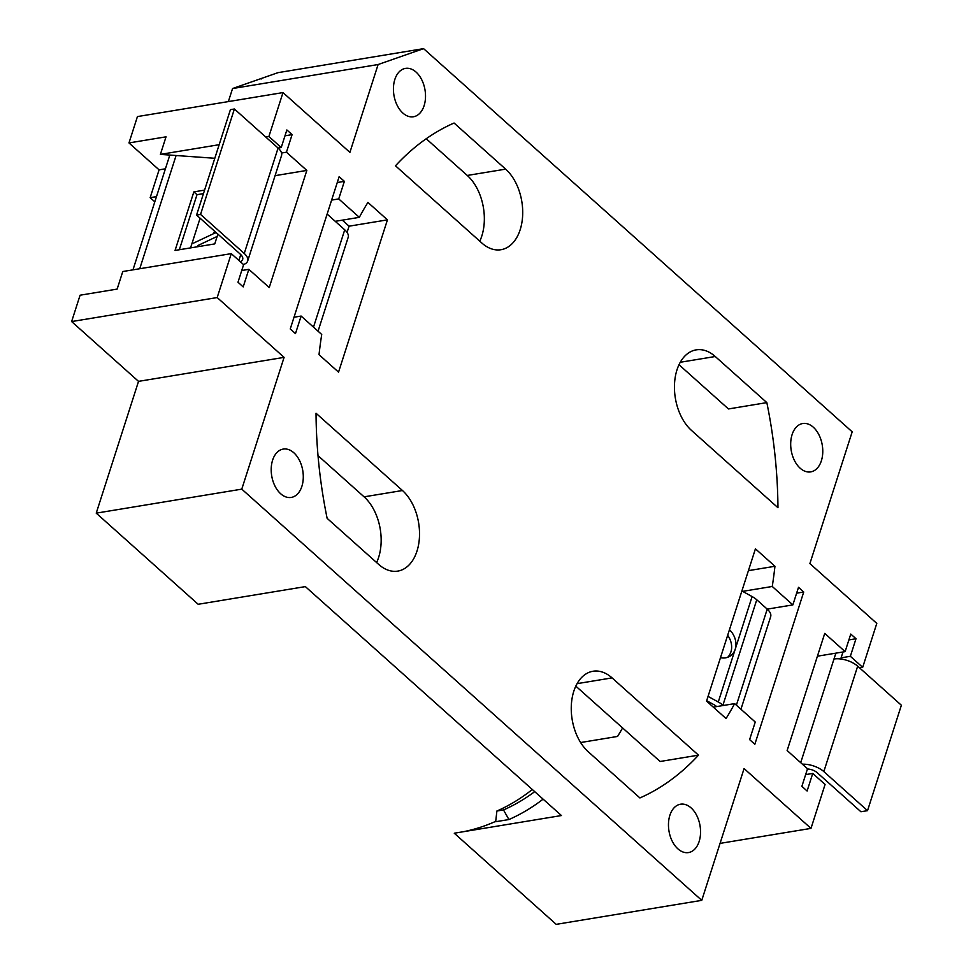 <?xml version="1.0" encoding="UTF-8"?>
<svg xmlns="http://www.w3.org/2000/svg" width="973" height="973" viewBox="0 0 973 973"><rect width="100%" height="100%" fill="white"/><g stroke="black" fill="none" stroke-linecap="round" stroke-linejoin="round"><path stroke-width="1.46" d="M748.419 570.652L774.946 566.274L755.425 548.821L706.544 701.095L726.065 718.548A352.761 226.745 80.6 0 0 734.639 703.613L713.294 707.14M817.429 656.191L845.123 651.63L824.739 633.399L787.133 750.536L807.517 768.755L801.886 786.33L807.104 791L812.747 773.438L825.08 784.457L810.983 828.388L744.077 768.573L701.764 900.353L556.215 924.35L454.269 833.216L561.445 815.544L305.352 586.61L198.176 604.282L96.23 513.148L138.531 381.367L71.625 321.564L80.09 295.208L117.137 289.09L122.78 271.528L231.282 253.637L243.615 264.656L237.984 282.231L243.201 286.901L248.845 269.339L269.229 287.558L306.836 170.421L286.451 152.202L292.095 134.627L284.992 135.806M543.116 799.149A352.761 226.745 80.6 0 1 508.915 819.546L495.683 821.723L496.887 811.02A342.253 219.995 80.6 0 0 532.304 789.492M508.915 819.546L503.503 809.937A342.253 219.995 80.6 0 0 534.712 791.645M496.887 811.02L503.503 809.937M622.598 727.938A352.761 226.745 -99.4 0 1 617.563 736.439L580.626 742.533M575.821 686.123L660.132 761.482L698.505 755.157L612.066 677.889A44.199 28.412 80.6 0 0 593.007 671.248A44.199 28.412 80.6 0 0 571.358 704.805A44.199 28.412 80.6 0 0 588.324 751.837L639.906 797.945A352.761 226.745 80.6 0 0 698.505 755.157M495.731 821.334A352.761 226.745 -99.4 0 1 463.367 831.72M679.008 364.729L728.461 408.952L766.833 402.615A352.761 226.745 -99.4 0 1 777.95 507.711L691.511 430.443A44.199 28.412 -99.4 0 1 674.544 383.423A44.199 28.412 -99.4 0 1 696.194 349.866A44.199 28.412 -99.4 0 1 715.252 356.507L766.833 402.615M742.606 591.365L772.258 586.476A352.761 226.745 80.6 0 0 774.946 566.274M327.135 518.341A352.761 226.745 -99.4 0 1 316.03 413.245L402.457 490.514A44.199 28.412 -99.4 0 1 419.424 537.534A44.199 28.412 -99.4 0 1 397.787 571.102A44.199 28.412 -99.4 0 1 378.728 564.449L327.135 518.341M335.235 221.321L359.329 217.344A352.761 226.745 -99.4 0 1 367.916 202.408L387.436 219.862L338.543 372.136L319.022 354.683A352.761 226.745 -99.4 0 1 321.722 334.481L301.119 316.067L294.016 317.234M454.063 123.024A352.761 226.745 80.6 0 0 395.476 165.799L481.903 243.068A44.199 28.412 80.6 0 0 500.973 249.72A44.199 28.412 80.6 0 0 522.61 216.152A44.199 28.412 80.6 0 0 505.644 169.132L454.063 123.024M219.168 144.697L160.387 154.391L166.03 136.828L128.983 142.934L159.086 169.849L165.41 168.803M244.247 253.479A17.502 8.368 17.8 0 1 247.677 261.007L281.525 155.595A17.502 8.368 17.8 0 0 278.083 148.054L244.247 253.479L200.547 214.413L196.57 215.069L230.419 109.645L234.396 108.988L278.083 148.054L281.221 147.531L286.865 129.956L292.095 134.627M265.738 137.023L268.889 136.5L282.997 92.581L349.903 152.384L378.108 64.534L423.571 48.65L852.19 431.817L809.889 563.586L876.795 623.401L862.686 667.332L859.548 667.843M160.387 154.391L214.802 158.283M281.221 147.531L268.889 136.5M331.623 200.097L338.726 198.93L344.369 181.355L339.139 176.685L290.246 328.959L295.476 333.63L301.119 316.067M423.571 48.65L278.023 72.647L260.423 78.801A33.264 21.382 -99.4 0 1 261.518 78.91M154.804 201.825L150.158 197.665L159.086 169.849M128.983 142.934L137.436 116.578L282.997 92.581M228.363 101.581L232.559 88.543L260.423 78.801M337.266 182.535L344.369 181.355M359.329 217.344L338.726 198.93M845.123 651.63L850.767 634.055L855.997 638.726L848.894 639.906M796.619 593.177L803.722 591.998L754.841 744.272L749.611 739.602L755.255 722.027L734.639 703.613M772.258 586.476L792.861 604.902L767.211 609.122M792.861 604.902L798.505 587.327L803.722 591.998M720.056 843.384L810.983 828.388M812.747 773.438L805.644 774.605M841.098 657.833L850.353 656.301L862.686 667.332M792.095 434.627A24.507 15.75 -99.4 0 1 802.737 423.523A24.507 15.75 -99.4 0 1 822.27 445.148A24.507 15.75 -99.4 0 1 810.716 471.893A24.507 15.75 -99.4 0 1 794.455 460.497A24.507 15.75 -99.4 0 1 792.095 434.627M272.61 460.168A24.507 15.75 -99.4 0 1 283.252 449.076A24.507 15.75 -99.4 0 1 302.785 470.689A24.507 15.75 -99.4 0 1 291.231 497.434A24.507 15.75 -99.4 0 1 274.97 486.05A24.507 15.75 -99.4 0 1 272.61 460.168M701.764 900.353L241.778 489.139L284.092 357.371L217.186 297.556L231.282 253.637M855.997 638.726L850.353 656.301M394.831 79.494A24.507 15.75 -99.4 0 1 405.486 68.39A24.507 15.75 -99.4 0 1 425.019 90.015A24.507 15.75 -99.4 0 1 413.452 116.76A24.507 15.75 -99.4 0 1 397.191 105.376A24.507 15.75 -99.4 0 1 394.831 79.494M669.874 815.301A24.507 15.75 -99.4 0 1 680.516 804.209A24.507 15.75 -99.4 0 1 700.049 825.822A24.507 15.75 -99.4 0 1 688.495 852.567A24.507 15.75 -99.4 0 1 672.234 841.183A24.507 15.75 -99.4 0 1 669.874 815.301M200.097 218.22L190.562 247.896M286.451 152.202L281.538 153.016M241.742 270.506L248.845 269.339M71.625 321.564L217.186 297.556M376.6 562.552A44.199 28.412 80.6 0 0 364.084 496.838L402.457 490.514M318.025 455.656L364.084 496.838M342.314 220.153L349.064 226.186L347.069 232.413M479.786 241.17A44.199 28.412 80.6 0 0 467.271 175.456L426.21 138.75M96.23 513.148L241.778 489.139M138.531 381.367L284.092 357.371M378.108 64.534L232.559 88.543M349.064 226.186L387.436 219.862M275.079 175.663L306.836 170.421M156.483 196.619L150.158 197.665M708.052 696.4L718.281 701.995A17.502 8.368 17.8 0 1 722.915 705.206L723.243 705.498M716.627 706.58L716.298 706.289A8.757 4.184 -162.2 0 0 713.975 704.683L706.666 700.694M768.208 608.964L767.928 609.803M835.868 653.151L833.983 659.013A17.502 8.368 17.8 0 1 857.675 666.177L901.375 705.243L867.527 810.655L860.91 811.75L817.211 772.684A8.757 4.184 -162.2 0 0 807.444 768.986M802.421 764.206A17.502 8.368 17.8 0 1 823.827 771.589L867.527 810.655M842.971 651.983L840.721 658.989M741.9 590.976L752.117 596.571A17.502 8.368 17.8 0 1 756.763 599.782L767.223 609.134A17.502 8.368 17.8 0 1 770.665 616.675L740.94 709.244M727.67 635.272A17.502 14.267 -122.1 0 1 730.905 651.983A17.502 14.267 -122.1 0 1 727.695 657.286M720.482 657.675A17.502 14.267 57.9 0 0 729.993 656.167A17.502 14.267 57.9 0 0 735.199 649.283A17.502 14.267 57.9 0 0 729.458 629.701M318.049 331.197L348.176 237.351A17.502 8.368 17.8 0 0 344.734 229.81L327.135 214.072M132.973 269.849L169.728 155.352A22.756 10.873 17.8 0 1 169.825 155.072M204.585 190.112L193.858 191.888L175.055 250.45L214.753 243.907L217.891 234.128M203.466 193.615L196.996 194.685L193.858 191.888M196.996 194.685L179.324 249.745M279.069 147.884L278.801 148.723M247.677 261.007A17.502 8.368 17.8 0 1 243.469 264.534M240.27 261.676A12.26 5.862 17.8 0 0 242.678 259.402A12.26 5.862 17.8 0 0 240.27 254.135L196.57 215.069M234.396 108.988L200.547 214.413M216.274 232.681A26.259 12.552 -162.2 0 0 213.683 233.617L193.676 243.055M197.787 245.573L217.149 236.439M680.273 362.272L715.252 356.507M467.271 175.456L505.644 169.132M577.086 683.654L612.066 677.889M857.675 666.177L823.827 771.589M833.983 659.013L800.706 762.662M767.223 609.134L736.391 705.17M752.117 596.571L718.281 701.995M756.763 599.782L722.915 705.206M344.734 229.81L313.501 327.123M139.735 268.73L176.089 155.522M238.896 260.436L240.769 254.598M214.498 231.088L213.683 233.617"/></g></svg>
